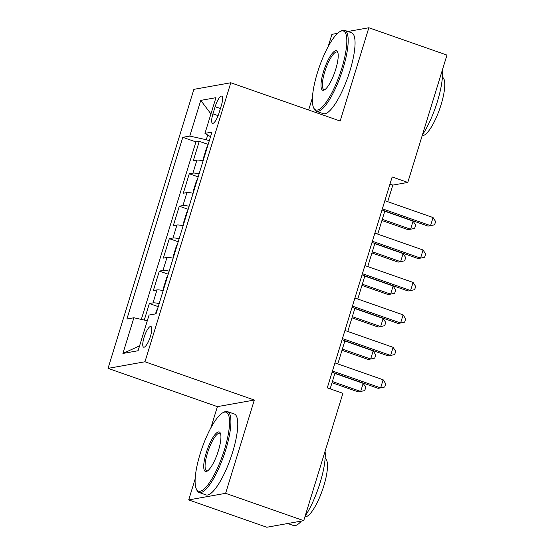 <?xml version="1.0" encoding="UTF-8"?>
<svg xmlns="http://www.w3.org/2000/svg" width="555" height="555" viewBox="0 0 555 555"><rect width="100%" height="100%" fill="white"/><g stroke="black" fill="none" stroke-linecap="round" stroke-linejoin="round"><path stroke-width="0.83" d="M150.46 336.268A10.968 2.858 -70.7 0 0 150.891 326.486A10.968 2.858 -70.7 0 0 144.071 337.405A10.968 2.858 -70.7 0 0 143.641 347.194A10.968 2.858 -70.7 0 0 150.46 336.268M195.166 478.882L188.693 499.916L225.621 493.326L254.315 400.044L217.393 406.642L210.865 427.856M217.393 406.642L108.038 368.367L193.875 89.348L230.804 82.757L144.966 361.777L108.038 368.367M337.634 33.321L331.925 34.341L328.144 46.641M312.444 97.666L308.649 110.001M188.693 499.916L266.802 527.25L303.731 520.659L342.907 393.315L327.284 387.848L392.163 176.962L407.786 182.428L446.962 55.084L368.853 27.75L347.902 31.489M203.102 160.846A13.715 1.922 -162.9 0 0 196.921 160.131L193.279 160.783L199.266 141.317L208.153 144.425M199.113 173.819A13.715 1.922 -162.9 0 0 192.925 173.111L189.283 173.764L198.177 176.872M189.283 173.764L183.296 193.23L186.938 192.578A13.715 1.922 -162.9 0 1 193.126 193.286M183.143 225.732A13.715 1.922 -162.9 0 0 176.955 225.018L173.313 225.67L179.3 206.203L188.194 209.318M173.16 258.179A13.715 1.922 -162.9 0 0 166.979 257.464L163.33 258.117L169.324 238.65L178.21 241.758M163.177 290.619A13.715 1.922 -162.9 0 0 156.996 289.911L153.353 290.556L159.34 271.09L168.227 274.205M215.139 106.713L212.94 113.851A10.628 2.768 -70.7 0 0 212.523 123.328A10.628 2.768 -70.7 0 0 219.128 112.748L221.32 105.61A10.628 2.768 -70.7 0 0 221.743 96.126A10.628 2.768 -70.7 0 0 215.139 106.713L220.418 108.558M207.723 135.025L206.273 139.735L189.782 136.072L182.796 137.321L126.908 319.007L133.894 317.758L122.912 353.452L138.084 350.739L149.059 315.053L156.045 313.804L211.941 132.118L204.955 133.367L210.532 136.703M189.782 136.072L200.764 100.386L215.937 97.68L204.955 133.367M199.266 141.317L195.922 141.913L141.317 319.409M159.188 303.599A13.715 1.922 17.1 0 0 153 302.884L149.357 303.536L144.272 320.068M159.34 271.09L162.983 270.445A13.715 1.922 17.1 0 1 169.171 271.152M169.324 238.65L172.966 237.998A13.715 1.922 17.1 0 1 179.147 238.712M179.3 206.203L182.942 205.551A13.715 1.922 17.1 0 1 189.13 206.266M209.277 140.783L206.273 139.735M225.621 493.326L303.731 520.659M254.315 400.044L144.966 361.777M230.804 82.757L340.153 121.025L368.853 27.75M387.709 201.687L392.815 185.099L407.786 182.428M330.135 388.847L334.942 373.21M337.801 363.907L344.926 340.763M347.784 331.467L354.902 308.323M357.767 299.02L364.885 275.877M367.75 266.573L374.868 243.437M377.726 234.134L384.851 210.99M389.964 184.1L392.815 185.099M195.922 141.913L182.796 137.321M149.357 303.536L158.251 306.651M133.894 317.758L147.311 320.741M210.935 113.928L200.764 100.386M122.912 353.452L139.582 345.869M382 209.991L428.058 226.114L430.555 225.67L382.367 208.805M433.053 217.553L435.613 221.542L434.614 224.789L430.555 225.67L433.053 217.553L384.865 200.688M207.39 146.922L206.564 147.914L203.567 157.648L203.845 158.446M381.916 220.508L408.098 229.673L410.596 229.229L413.093 221.119L384.781 211.212M382.284 219.322L410.596 229.229L414.654 228.348L415.653 225.108L413.093 221.119M341.776 68.314A41.826 10.892 -70.7 0 0 340.132 31.503A41.826 10.892 -70.7 0 0 317.425 72.663A41.826 10.892 -70.7 0 0 313.526 107.538A41.826 10.892 -70.7 0 0 341.776 68.314M340.132 31.503L341.332 30.872A42.853 11.155 109.3 0 1 344.697 30.365A42.853 11.155 109.3 0 1 343.018 68.591A42.853 11.155 109.3 0 1 316.385 111.264A42.853 11.155 109.3 0 1 314.068 108.773L313.526 107.538M335.692 69.403A20.91 5.446 109.3 0 1 324.335 89.979A20.91 5.446 109.3 0 1 323.516 71.574A20.91 5.446 109.3 0 1 337.641 51.969A20.91 5.446 109.3 0 1 335.692 69.403M337.884 52.669A19.883 5.175 -70.7 0 0 337.107 52.052A19.883 5.175 -70.7 0 0 324.751 71.852A19.883 5.175 -70.7 0 0 323.974 89.584A19.883 5.175 -70.7 0 0 324.959 89.584M442.356 70.041A42.853 11.155 109.3 0 1 437.368 101.614A42.853 11.155 109.3 0 1 422.383 134.962M442.39 77.277A30.858 8.034 109.3 0 1 441.058 104.749A30.858 8.034 109.3 0 1 422.202 135.559M344.697 30.365L351.572 32.773A42.853 11.155 109.3 0 1 349.886 70.998A42.853 11.155 109.3 0 1 323.26 113.671L316.385 111.264M224.498 449.536A41.826 10.892 -70.7 0 0 222.853 412.726A41.826 10.892 -70.7 0 0 200.147 453.879A41.826 10.892 -70.7 0 0 196.248 488.754A41.826 10.892 -70.7 0 0 224.498 449.536M222.853 412.726L224.053 412.094A42.853 11.155 109.3 0 1 227.418 411.588A42.853 11.155 109.3 0 1 225.739 449.814A42.853 11.155 109.3 0 1 199.106 492.486A42.853 11.155 109.3 0 1 196.789 489.996L196.248 488.754M218.413 450.625A20.91 5.446 109.3 0 1 207.057 471.202A20.91 5.446 109.3 0 1 206.238 452.797A20.91 5.446 109.3 0 1 220.363 433.184A20.91 5.446 109.3 0 1 218.413 450.625M220.606 433.885A19.883 5.175 -70.7 0 0 219.829 433.268A19.883 5.175 -70.7 0 0 207.473 453.067A19.883 5.175 -70.7 0 0 206.696 470.806A19.883 5.175 -70.7 0 0 207.681 470.806M325.077 451.264A42.853 11.155 109.3 0 1 320.089 482.829A42.853 11.155 109.3 0 1 305.104 516.185M325.112 458.499A30.858 8.034 109.3 0 1 323.78 485.972A30.858 8.034 109.3 0 1 304.924 516.781M227.418 411.588L234.293 413.995A42.853 11.155 109.3 0 1 232.607 452.214A42.853 11.155 109.3 0 1 205.981 494.894L199.106 492.486M301.4 521.076A42.853 11.155 109.3 0 1 293.456 525.509L287.754 523.511M372.017 242.438L418.082 258.554L420.572 258.11L372.384 241.245M423.07 250L425.636 253.989L424.637 257.236L420.572 258.11L423.07 250L374.882 233.135M362.04 274.878L408.098 291L410.596 290.556L362.401 273.691M413.087 282.446L415.653 286.435L414.654 289.675L410.596 290.556L413.087 282.446L364.899 265.581M352.057 307.324L398.115 323.447L400.613 322.996L352.425 306.138M403.11 314.886L405.67 318.875L404.671 322.122L400.613 322.996L403.11 314.886L354.916 298.021M342.074 339.771L388.132 355.887L390.63 355.443L342.442 338.578M393.127 347.333L395.687 351.322L394.695 354.562L390.63 355.443L393.127 347.333L344.939 330.468M197.407 179.369L196.581 180.361L193.584 190.094L193.861 190.892M371.94 252.955L398.115 262.12L400.613 261.676L403.11 253.566L374.798 243.652M372.301 251.769L400.613 261.676L404.678 260.795L405.67 257.548L403.11 253.566M187.424 211.809L186.598 212.801L183.608 222.534L183.878 223.332M361.957 285.402L388.139 294.559L390.63 294.115L393.127 286.005L364.815 276.099M362.325 284.209L390.63 294.115L394.695 293.241L395.694 289.994L393.127 286.005M177.447 244.255L176.615 245.248L173.625 254.981L173.895 255.779M351.974 317.842L378.156 327.006L380.654 326.562L383.144 318.452L354.839 308.545M352.342 316.655L380.654 326.562L384.712 325.681L385.711 322.441L383.144 318.452M167.464 276.695L166.639 277.694L163.642 287.428L163.919 288.225M341.991 350.288L368.173 359.453L370.671 359.009L373.168 350.892L344.856 340.985M342.359 349.095L370.671 359.009L374.729 358.128L375.728 354.881L373.168 350.892M332.091 372.211L378.156 388.333L380.647 387.889L332.459 371.024M383.144 379.78L385.711 383.762L384.712 387.008L380.647 387.889L383.144 379.78L334.956 362.914M157.481 309.142L156.656 310.134L155.497 313.908M332.015 382.735L358.197 391.892L360.688 391.448L363.185 383.338L334.873 373.432M332.383 381.542L360.688 391.448L364.753 390.574L365.752 387.328L363.185 383.338M192.925 173.111L196.921 160.131M153 302.884L156.996 289.911M162.983 270.445L166.979 257.464M172.966 237.998L176.955 225.018M182.942 205.551L186.938 192.578M218.108 115.662L212.94 113.851"/></g></svg>
